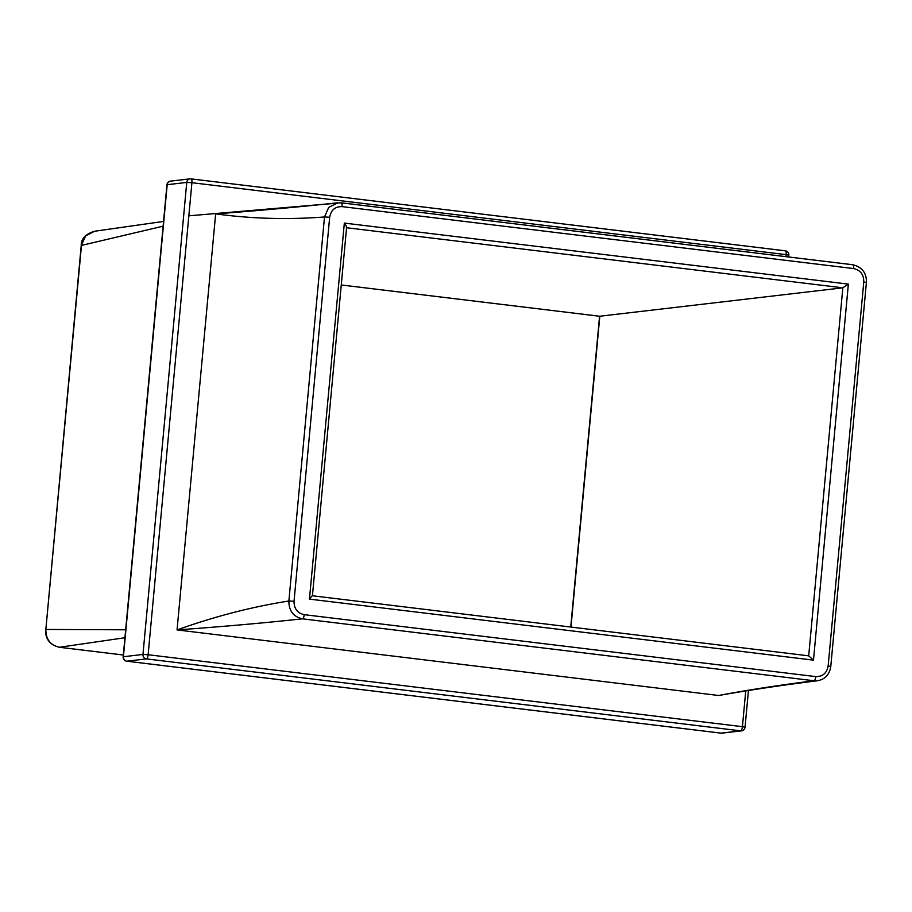 <?xml version="1.0" encoding="UTF-8"?>
<svg xmlns="http://www.w3.org/2000/svg" width="912" height="912" viewBox="0 0 912 912"><rect width="100%" height="100%" fill="white"/><g stroke="black" fill="none" stroke-linecap="round" stroke-linejoin="round"><path stroke-width="1.37" d="M177.053 629.918L718.702 695.491C746.837 690.145 778.609 685.231 813.994 680.762L302.442 618.826C264.263 622.964 222.471 626.658 177.053 629.918C214.685 616.432 251.963 606.799 288.876 601.008L324.501 216.965C287.861 219.792 251.575 218.766 215.654 213.887L177.053 629.918M346.571 227.738L842.836 287.816L848.365 284.111L813.481 660.14L808.693 655.842L842.836 287.816L599.64 316.247M342.057 206.625C335.149 206.511 331.022 210.045 329.665 217.261L294.04 601.304C294.029 608.657 297.415 613.115 304.209 614.665L815.761 676.601C822.67 676.715 826.808 673.181 828.153 665.965L863.789 281.922C863.801 274.569 860.404 270.112 853.621 268.561L342.057 206.625A4.024 1.368 -83.1 0 0 341.145 202.795A4.024 1.368 -83.1 0 0 341.031 202.795L215.654 213.887C259.441 210.592 300.128 206.887 337.691 202.783L328.73 207.377L324.501 216.965L329.665 217.261M304.209 614.665A4.024 1.368 -83.1 0 1 302.442 618.826C293.379 616.763 288.865 610.823 288.876 601.008L294.04 601.304M718.702 695.491C749.185 690.099 782.074 685.186 817.369 680.762L813.994 680.762A4.024 1.368 -83.1 0 0 815.761 676.601M124.933 637.739L59.405 647.269L123.337 655.01M163.111 226.176L81.476 245.419L45.851 629.451L125.674 629.793M81.225 245.499C81.145 238.705 85.614 233.951 94.631 231.238L85.694 235.832L81.225 245.499L45.851 629.451C45.839 639.289 50.365 645.229 59.405 647.269A4.024 1.368 96.9 0 1 59.291 647.269A4.024 1.368 96.9 0 1 59.177 647.246M808.819 655.853L312.428 595.764L808.819 655.853M346.332 227.704C346.959 227.327 346.298 225.788 344.337 223.087L848.365 284.111M813.481 660.14L309.453 599.116L312.189 595.741M786.03 256.66L786.224 254.642L191.919 182.696L148.132 654.736L742.425 726.682L745.742 691.011M191.11 178.889L785.198 250.811A4.024 1.368 -83.1 0 1 785.312 250.811A4.024 1.368 -83.1 0 1 786.224 254.642L788.834 255.178L788.675 256.979M142.967 654.44L186.755 182.411L167.204 184.691L123.416 656.731L142.967 654.44A4.024 3.773 83.3 0 0 146.365 658.897L126.802 661.189L721.107 733.134L740.658 730.854L146.365 658.897A4.024 1.368 -83.1 0 0 148.132 654.736L142.967 654.44M341.259 284.966L599.811 316.259L570.98 627.057M309.453 599.116L344.337 223.087M341.259 202.817L852.595 264.731A4.024 1.368 -83.1 0 1 852.709 264.731A4.024 1.368 -83.1 0 1 853.621 268.561M720.89 733.111A4.024 1.368 -83.1 0 0 720.993 733.134A4.024 1.368 -83.1 0 0 721.107 733.134A4.024 3.773 83.3 0 0 721.951 733.145A4.024 4.024 0 0 1 720.993 733.134L126.688 661.189A4.024 1.368 -83.1 0 0 126.802 661.189A4.024 3.773 83.3 0 1 123.416 656.731L123.166 656.822A4.024 4.024 0 0 0 126.688 661.189A4.024 1.368 -83.1 0 1 126.551 661.154M748.444 690.566L745.047 727.217L742.425 726.682A4.024 1.368 -83.1 0 1 740.658 730.854A4.024 3.773 83.3 0 0 741.502 730.854L721.951 733.145M166.953 184.783L167.204 184.691A4.024 3.773 83.3 0 1 170.498 181.146A4.024 4.024 0 0 0 166.953 184.783L123.166 656.822M190.893 178.866A4.024 3.773 83.3 0 0 186.755 182.411L191.919 182.696A4.024 1.368 -83.1 0 0 191.007 178.866A4.024 1.368 -83.1 0 0 190.893 178.866M828.153 665.965L830.775 666.501C829.464 674.675 824.995 679.429 817.369 680.762M863.789 281.922L866.4 282.458L830.775 666.501M188.841 215.825L341.145 202.795L852.709 264.731C862.114 267.056 866.674 272.973 866.4 282.458M94.631 231.238L163.556 221.434M788.834 255.178A4.024 4.024 0 0 0 785.312 250.811L191.007 178.866A4.024 4.024 0 0 0 190.049 178.855L170.498 181.146M741.502 730.854A4.024 4.024 0 0 0 745.047 727.217M346.606 227.384L312.417 595.889M45.6 629.542C45.19 638.924 49.761 644.841 59.291 647.269L123.325 655.021M599.708 316.259L341.259 284.977M570.741 627.023L599.572 316.247"/></g></svg>
